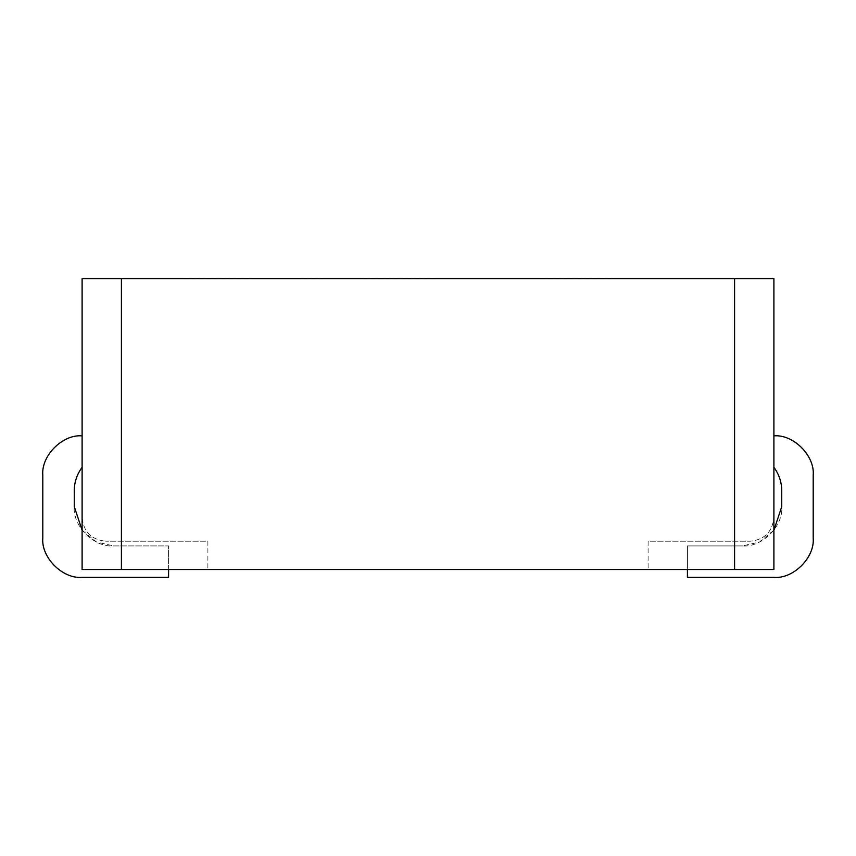 <?xml version="1.0" encoding="UTF-8"?>
<svg xmlns="http://www.w3.org/2000/svg" width="856" height="856" viewBox="0 0 856 856"><rect width="100%" height="100%" fill="white"/><g stroke="black" fill="none" stroke-linecap="round" stroke-linejoin="round"><path stroke-width="0.64" stroke-dasharray="4.28 3.21" d="M500.065 278.639L362.495 278.639L500.065 278.639M121.413 569.497L121.413 278.639L82.101 278.639L82.101 569.497L773.899 569.497L773.899 278.639L734.587 278.639L734.587 569.497M121.413 278.639L734.587 278.639M323.183 278.799L182.339 278.799L323.183 278.639M676.936 278.639L539.366 278.639L676.936 278.639M82.101 517.623L82.101 569.497L82.101 517.623C83.61 531.844 91.464 539.697 105.695 541.206C91.464 539.697 83.61 531.844 82.101 517.623M82.101 435.865L82.101 467.301L82.101 435.865M773.899 517.623L773.899 569.497L648.11 569.497L773.899 569.497L773.899 517.623C772.39 531.844 764.536 539.697 750.305 541.206C764.536 539.697 772.39 531.844 773.899 517.623M773.899 435.865L773.899 467.301L773.899 435.865M648.11 541.206L648.11 569.497L648.11 541.206L750.305 541.206L648.11 541.206M207.89 541.206L207.89 569.497L207.89 541.206L105.695 541.206L207.89 541.206M687.422 569.497L687.422 545.914L742.452 545.914L687.422 545.914L687.422 577.361L773.899 577.361M773.899 530.196L759.39 542.083L742.452 545.914C761.894 547.68 783.508 526.055 781.753 506.613L781.753 490.895C781.678 482.185 779.056 474.32 773.899 467.301M813.2 538.06L813.2 475.166M82.101 530.196L96.61 542.083L113.548 545.914L168.579 545.914L113.548 545.914C94.107 547.68 72.493 526.055 74.247 506.613L74.247 490.895C74.322 482.185 76.944 474.32 82.101 467.301M168.579 569.497L168.579 545.914L168.579 577.361L82.101 577.361M42.8 538.06L42.8 475.166M252.092 278.799L296.979 278.799L252.092 278.799M435.009 278.799L362.495 278.799L435.009 278.639M611.89 278.799L539.366 278.799L611.89 278.639"/><path stroke-width="1.28" d="M734.587 569.497L734.587 278.639L773.899 278.639L773.899 569.497L82.101 569.497L82.101 278.639L121.413 278.639L121.413 569.497M734.587 278.639L121.413 278.639M773.899 577.361C793.341 579.116 814.955 557.502 813.2 538.06C814.955 557.502 793.341 579.116 773.899 577.361L687.422 577.361L687.422 569.497M773.899 467.301C779.056 474.32 781.678 482.185 781.753 490.895L781.753 506.613L773.899 530.196M813.2 475.166C814.955 455.724 793.341 434.099 773.899 435.865C793.341 434.099 814.955 455.724 813.2 475.166L813.2 538.06M42.8 475.166C41.045 455.724 62.659 434.099 82.101 435.865C62.659 434.099 41.045 455.724 42.8 475.166L42.8 538.06C41.045 557.502 62.659 579.116 82.101 577.361L168.579 577.361L168.579 569.497M82.101 467.301C76.944 474.32 74.322 482.185 74.247 490.895L74.247 506.613L82.101 530.196M82.101 577.361C62.659 579.116 41.045 557.502 42.8 538.06"/></g></svg>
